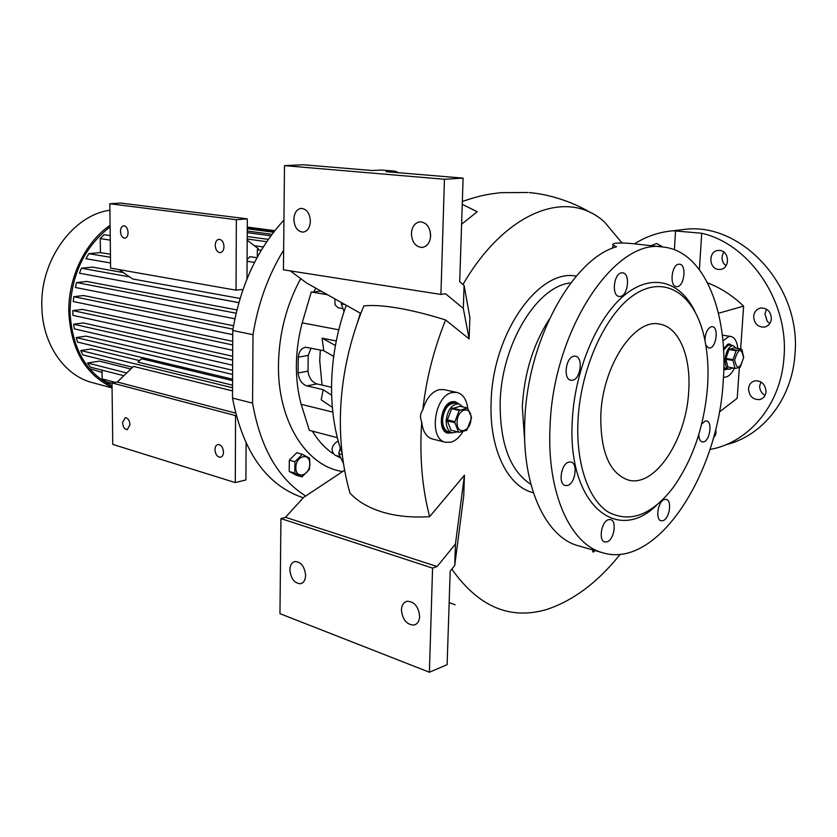 <?xml version="1.0" encoding="UTF-8"?>
<svg xmlns="http://www.w3.org/2000/svg" width="837" height="837" viewBox="0 0 837 837"><rect width="100%" height="100%" fill="white"/><g stroke="black" fill="none" stroke-linecap="round" stroke-linejoin="round"><path stroke-width="1.26" d="M457.42 431.882L452.388 432.813C448.276 431.453 446.205 427.414 446.152 420.708C447.607 409.649 451.875 404.041 458.948 403.894L463.143 407.002M452.388 432.813L448.789 431.955C444.677 430.584 442.595 426.556 442.543 419.871C443.987 408.833 448.255 403.235 455.338 403.089L458.948 403.894M457.107 422.005C457.264 408.435 471.848 405.035 471.001 418.594C470.896 431.934 456.364 435.69 457.107 422.005M467.559 407.985L459.199 410.475L451.656 408.77L460.026 406.311L467.559 407.985L471.608 417.579L466.784 430.312L459.053 432.269L450.965 430.113L459.053 432.269M459.199 410.475L454.951 421.649L447.408 419.902L447.376 420.917L454.909 422.675L454.951 421.649M459.806 409.827L452.252 408.121M454.909 422.675L458.488 431.913M447.376 420.917L450.965 430.113M451.656 408.77L447.408 419.902M458.09 403.696L453.936 402.095L450.379 402.335M455.474 402.43L452.66 402.471C441.643 404.187 438.075 430.982 448.622 432.603L451.499 432.603M443.966 430.459L448.622 432.603M732.626 367.998L729.153 369.326C726.275 368.406 724.936 364.974 725.114 359.042C726.275 350.588 729.006 346.131 733.306 345.681L736.141 348.108M723.587 350.693C725.449 346.79 727.541 344.938 729.895 345.137L733.306 345.681M734.666 359.931C738.412 348.15 741.373 347.397 743.549 357.702C739.835 369.462 736.874 370.205 734.666 359.931M741.498 348.966L736.141 350.672L729.006 349.521L734.384 347.826L741.833 349.291L743.695 357.368L740.222 367.161L735.273 368.447L727.824 366.92L735.273 368.447M736.141 350.672L733.066 359.617L725.941 358.435L725.888 359.261L733.013 360.454L733.066 359.617M736.539 350.159L729.414 349.019M733.013 360.454L734.928 368.134M725.888 359.261L727.824 366.92M729.006 349.521L725.941 358.435M729.153 369.326L723.817 367.61M731.653 345.419L727.238 344.425M723.806 368.27L725.648 369.274L727.531 369.044M729.979 344.603L728.703 344.656L723.555 350.054M723.785 368.918L725.648 369.274M303.287 497.795C266.595 485.376 242.992 452.126 232.498 398.067L232.749 330.531C240.376 285.658 257.44 248.84 283.942 220.089M232.498 398.067L252.575 403.131C260.422 447.732 278.135 478.691 305.714 496.017M302.011 476.891L296.455 475.259L289.204 471.472L289.33 460.151L296.727 452.723L302.303 454.271L294.896 461.742L294.76 473.104L302.011 476.891L309.334 469.421L309.92 463.939L309.491 458.163L302.303 454.271M252.575 403.131L253.004 334.685L232.749 330.531M283.638 250.127C268.279 275.195 258.058 303.381 253.004 334.685M300.703 278.627C286.474 304.909 279.056 333.524 278.47 364.493C277.455 421.471 306.614 466.523 342.668 471.524M315.821 288.169L313.833 291.998L311.259 291.998L302.199 322.852C298.516 336.715 296.58 350.682 296.382 364.765C296.246 378.826 297.846 392.009 301.174 404.334L309.366 430.364L337.332 437.678M309.721 464.075C309.92 475.855 295.43 479.611 295.869 467.527C295.712 455.569 310.255 452.085 309.721 464.075M289.204 471.472L294.76 473.104M289.33 460.151L294.896 461.742M313.833 291.998L320.948 291.056M331.557 387.28L316.909 383.932L306.897 385.888L323.166 389.665L321.188 399.824L332.362 407.357M306.897 385.888C301.864 384.12 298.935 379.81 298.077 372.967L308.006 371.126C308.884 377.885 311.856 382.153 316.909 383.932M311.092 348.098L308.215 355.422L298.265 357.169L298.077 372.967M298.265 357.169C298.966 351.425 301.425 348.119 305.631 347.25L323.762 350.713L322.119 338.169L336.275 340.973M346.215 305.254C337.008 330.96 332.122 357.378 331.578 384.497C331.274 410.078 334.81 433.158 342.207 453.727M360.36 313.205L357.765 321.439M308.006 371.126L308.215 355.422M320.33 350.002L319.713 360.559L322.057 385.104M333.712 356.405L323.762 350.713M311.259 291.998L327.487 294.729M322.318 291.82L321.115 291.349M335.417 345.493L322.119 338.169M331.651 395.19L323.166 389.665M312.368 431.16C318.165 440.691 325.007 448.161 332.917 453.57M335.993 455.537L340.021 457.713M232.676 350.316L72.924 315.35L72.84 310.59L82.434 309.387L232.707 341.318M233.533 325.75L83.554 295.545L73.792 296.685L232.968 329.14M236.902 309.931L86.786 281.441L76.565 282.55L236.107 313.216M238.838 302.649L140.825 284.528M123.332 272.58L92.499 267.097L81.419 268.217L129.672 276.901M261.228 250.315L257.346 249.761L258.455 248.861L247.197 240.167M246.988 278.941L247.313 218.855L120.654 203.056L109.825 203.747L110.61 268.112L236.055 290.188L241.516 289.508L242.688 290.366M257.001 257.744L249.876 256.666L247.093 259.669M257.346 249.761L257.304 257.179M247.313 218.855L236.337 219.723L236.055 290.188M118.948 269.577L132.738 279.003L240.073 298.464M236.337 219.723L109.825 203.747M246.099 443.39L245.9 479.946L235.291 482.593L235.553 415.602L236.107 415.487M235.5 413.07L117.306 382.017L133.554 366.407L232.529 390.921M235.291 482.593L112.754 444.395L112.012 382.927L117.306 382.017M235.553 415.602L112.012 382.927M247.25 231.022L271.973 234.318M270.864 235.814L247.239 232.644M247.218 236.494L268.3 239.392M266.71 241.715L247.208 239.005M254.385 245.722L263.278 246.988M254.542 262.399L247.082 261.249M232.623 365.204L74.336 328.889L73.646 324.222L232.634 360.13M232.571 379.192L77.559 342.092L76.219 337.552L232.581 374.442M132.644 367.286L82.8 354.898L80.729 350.515L232.54 387.761M247.271 227.13L274.745 230.719M73.792 296.685L73.258 301.54L232.728 334.674M76.565 282.55L75.382 287.478L234.873 318.792M238.848 302.596L79.484 273.218L81.419 268.217M246.999 276.827L247.804 276.963M80.729 350.515L91.327 348.935L139.591 360.611M232.55 385.198L137.979 362.159L141.547 358.738L232.56 380.615M76.219 337.552L86.18 336.15L232.602 370.268M73.646 324.222L83.292 322.946L232.655 356.259M110.547 262.975L85.918 258.738L88.837 253.674L100.43 252.596L100.241 238.587L104.102 234.674L110.212 235.595M247.26 228.752L273.573 232.215M247.26 227.936L274.159 231.462M72.84 310.59L232.696 344.97M106.948 383.283L111.394 383.158M89.433 368.604L102.041 372.465M110.107 226.932C84.16 246.978 70.8 275.446 70.026 312.358C72.16 348.663 86.169 373.156 112.043 385.815M110.097 225.341C85.102 242.291 67.933 278.01 68.822 312.504C71.051 349.699 85.458 374.652 112.064 387.353M109.909 210.254C73.122 214.983 40.05 260.349 41.85 306.645C42.31 344.122 64.501 375.823 92.75 382.729L112.064 387.918M115.213 382.373L102.124 378.931L106.006 381.735L112.012 383.325M102.009 370.132L102.124 378.931M123.845 375.729L90.532 367.181L87.519 362.996L99.373 361.134L130.854 369.002M87.519 362.996L126.743 372.957M110.275 240.135L100.241 238.587M110.484 257.304L88.837 253.674M100.43 252.596L110.442 254.26M223.489 452.126C223.364 455.098 222.339 456.814 220.424 457.274C217.243 456.992 215.423 454.439 214.952 449.636C215.078 446.655 216.113 444.939 218.038 444.478C221.209 444.771 223.019 447.324 223.489 452.126M129.986 424.757L127.276 429.653C124.556 429.35 122.987 426.996 122.547 422.58L125.268 417.684C127.977 417.987 129.547 420.352 129.986 424.757M128.092 232.56C127.956 235.94 126.858 237.834 124.818 238.221C122.275 237.865 120.821 235.605 120.476 231.441C120.612 228.051 121.7 226.157 123.761 225.77C126.303 226.126 127.747 228.396 128.092 232.56M223.992 246.612C223.793 250.19 222.527 252.199 220.204 252.628C217.233 252.261 215.58 249.834 215.224 245.325C215.412 241.736 216.689 239.727 219.032 239.288C221.983 239.654 223.636 242.102 223.992 246.612M300.818 278.711L298.422 282.906M600.82 414.89C600.338 451.896 609.566 473.637 628.503 480.114C655.172 487.552 686.497 439.32 688.715 391.214C691.174 356.667 678.933 326.848 659.462 324.086C634.415 318.133 602.567 365.623 600.82 414.89M344.666 470.195L303.664 497.377L285.49 517.287L280.929 518.574L279.966 613.667L429.402 672.226L447.115 664.683L450.191 571.137L454.732 565.509L455.443 544.029L437.102 566.523L432.572 568.103L429.402 672.226M305.61 575.469C304.668 566.607 301.132 561.962 295.011 561.522C291.82 562.349 290.104 565.111 289.884 569.819C290.826 578.67 294.362 583.305 300.514 583.724C303.674 582.897 305.369 580.146 305.61 575.469M419.64 616.461C418.594 606.658 414.43 601.594 407.159 601.259C403.643 602.201 401.739 605.088 401.436 609.911C402.482 619.704 406.667 624.758 413.98 625.072C417.443 624.12 419.327 621.242 419.64 616.461M280.929 518.574L432.572 568.103M285.49 517.287L437.102 566.523M455.443 544.029L464.451 475.207L463.75 495.766L454.732 565.509M284.496 165.632L444.437 179.275L463.112 178.124L386.171 171.7L395.399 171.208L381.463 170.047L372.224 170.528L303.371 164.774L284.496 165.632L283.44 269.817L440.921 294.446L445.577 293.756L463.321 308.455L469.128 338.901L445.598 319.964C427.812 314.409 411.794 310.412 397.544 307.995C383.451 305.641 372.214 304.95 363.813 305.934C336.035 373.375 334.926 440.858 350.012 493.16C357.849 501.52 368.636 507.818 382.373 512.056C396.152 516.209 411.909 517.747 429.622 516.67L464.451 475.207M360.757 313.425L306.468 282.916L290.313 270.885M310.381 221.271C309.92 227.748 307.461 231.378 302.994 232.142C297.47 231.493 294.436 227.204 293.871 219.273C294.31 212.765 296.79 209.124 301.31 208.361C306.802 209.03 309.826 213.33 310.381 221.271M430.657 235.835C430.04 242.72 427.163 246.601 422.015 247.47C415.497 246.81 411.961 242.155 411.396 233.502C411.992 226.576 414.901 222.684 420.111 221.815C426.598 222.496 430.113 227.172 430.657 235.835M440.921 294.446L444.437 179.275M430.626 236.547L430.072 230.876M463.112 178.124L459.701 281.724L464.096 285.459L463.321 308.455M469.128 338.901L469.871 317.474L464.096 285.459M395.399 171.208L398.464 172.725M462.244 204.322L477.226 211.74L461.595 224.222M577.969 421.042C575.887 464.064 588.599 499.919 608.541 512.223C630.387 523.251 651.992 514.943 673.346 487.312C693.026 459.335 704.44 425.614 707.579 386.139C708.782 367.433 707.474 350.264 703.645 334.633C693.873 294.739 665.98 275.227 636.277 293.431C606.616 311.28 580.449 367.15 577.969 421.042M694.94 311.51C680.282 281.023 651.741 272.59 624.308 295.283C596.917 317.809 574.601 370.655 572.267 420.959C567.256 503.853 616.513 544.741 656.564 505.255M723.252 380.5C728.431 312.661 704.43 251.686 663.908 247.135C615.833 236.787 552.88 329.516 550.045 426.912C546.655 493.255 570.635 544.971 603.226 552.912C657.589 569.076 718.575 473.501 723.252 380.5M663.082 520.624L661.125 520.771C655.089 519.85 657.913 501.29 664.369 499.511L666.231 499.375C672.268 500.296 669.527 518.699 663.082 520.624M607.149 541.821L604.827 541.978C598.298 540.848 601.311 521.671 608.342 519.714L610.55 519.568C617.089 520.687 614.18 539.698 607.149 541.821M567.591 485.45L565.299 485.554C557.976 484.403 560.968 463.844 568.71 462.129L570.886 462.034C578.21 463.164 575.343 483.545 567.591 485.45M572.654 380.207L570.886 380.249C562.977 379.391 565.645 357.336 573.805 356.227L575.438 356.196C583.358 357.033 580.805 378.899 572.654 380.207M620.332 296.434L619.129 296.455C611.366 295.953 613.688 273.427 621.598 272.852L622.665 272.841C630.449 273.333 628.21 295.67 620.332 296.434M677.353 286.652L676.348 286.662C669.276 286.296 671.536 264.691 678.723 264.199L679.613 264.189C686.706 264.544 684.52 285.982 677.353 286.652M701.647 424.129L705.152 421.032L706.574 420.959C712.559 421.618 710.038 440.367 703.781 441.852L702.274 441.946C700.088 441.266 698.926 438.808 698.78 434.56M704.932 340.303C705.298 332.99 707.432 328.449 711.345 326.702L712.413 326.671C718.784 327.131 716.472 347.041 709.943 348.035L708.793 348.077L705.821 345.168M662.967 247.03L636.863 244.132C628.294 243.096 621.368 242.772 616.116 243.169C613.458 243.536 612.391 244.153 612.914 245.032L616.576 246.737C572.33 258.936 527.132 341.098 524.799 421.283C521.671 486.705 546.027 537.877 578.922 545.944L602.546 552.723M533.378 492.742C507.818 486.82 489.07 449.228 491.131 401.906C492.512 333.189 539.059 268.185 576.264 276.158M707.579 282.843C720.709 287.918 732.72 295.681 743.622 306.122L718.481 313.268M634.509 243.881C646.227 236.369 659.117 231.995 673.178 230.771L701.72 233.251L699.397 269.64M701.72 233.251C749.711 244.038 789.207 301.833 783.934 357.964C780.858 404.386 749.22 442.03 711.115 449.26L709.954 449.49M678.252 230.154L684.792 229.369C741.718 222.035 801.909 287.039 794.888 355.087C791.854 399.542 762.256 436.129 725.805 444.761M713.114 439.017L716.095 433.011L715.666 429.297M748.529 388.65C749.073 395.995 752.725 399.657 759.473 399.615C763.292 398.674 765.478 396.068 766.012 391.8C765.478 384.465 761.858 380.804 755.162 380.793C751.27 381.724 749.063 384.34 748.529 388.65M753.677 316.323C754.106 323.427 757.59 327.037 764.118 327.162C768.335 326.263 770.751 323.5 771.369 318.845C770.95 311.772 767.498 308.152 761.011 307.985C756.732 308.853 754.283 311.636 753.677 316.323M718.502 269.42L720.207 269.43C730.115 268.918 729.707 251.037 719.757 250.451L718.209 250.441C708.259 250.901 708.562 268.708 718.502 269.42M662.36 246.957L656.783 243.504L650.904 245.68M719.328 412.024L737.198 398.318L739.343 367.558M740.651 348.83L743.622 306.122M726.129 265.664L723.796 263.686C721.494 259.752 721.525 255.913 723.89 252.157M769.778 323.553L767.257 321.418L764.966 313.917L766.493 309.177M765.008 395.42C761.534 393.327 759.734 390.209 759.619 386.066L761.042 382.007M715.562 435.554L714.317 434.602M660.832 246.789L661.356 245.764M726.066 369.316L724.591 369.598M729.069 343.944L730.366 344.698M727.803 369.086L725.062 369.724L723.785 369.201M723.471 348.516L728.253 344.038L729.582 343.986L731.925 345.472M734.321 368.28C731.925 373.197 729.153 376.137 726.003 377.089L723.649 377.205M722.906 340.931L728.765 336.537L730.806 336.464C734.645 337.384 736.978 341.36 737.815 348.37M462.976 284.507C504.073 213.33 566.262 187.059 604.576 222.087L622.037 242.971M620.217 554.282C598.026 582.071 573.617 600.443 546.99 609.399C510.214 620.311 478.502 606.877 451.834 569.108M429.622 516.67C422.047 487.563 419.41 455.987 421.722 421.942C419.839 417.59 420.216 413.541 422.842 409.806C426.127 379.559 433.712 349.615 445.598 319.964M462.924 431.547C459.544 437.312 455.516 440.858 450.861 442.198L445.671 442.281C428.241 439.561 434.257 395.158 452.472 392.49L456.981 392.448C462.892 394.091 466.481 399.322 467.757 408.111M456.981 392.448L443.683 389.592L439.163 389.623C431.557 391.873 426.117 398.6 422.842 409.806M421.722 421.942C422.716 431.421 426.295 437.123 432.447 439.017L445.671 442.281M458.749 403.842L455.098 401.666L452.168 401.697C440.67 403.486 436.945 431.442 447.952 433.137L452.158 432.76M447.429 432.991L450.432 432.76M457.19 403.099L454.585 401.572M592.795 549.919L592.701 551.761L593.653 552.033L593.747 550.191M594.835 550.516L593.653 552.033M344.038 311.51L341.339 303.957L341.632 302.68M341.339 303.957L345.053 304.595M334.821 298.851L335.072 304.909L338.263 307.817L342.731 308.602M343.547 463.562L338.703 453.633L342.312 454.617M338.347 441.528L337.06 441.601C331.211 446.142 330.552 450.704 335.103 455.297L339.56 456.51M338.703 453.633L340.272 448.036M301.174 404.334L332.823 412.097M302.199 322.852L338.765 329.799M524.799 442.375L522.309 406.792C524.182 373.574 533.127 344.457 549.135 319.452M570.813 282.927C537.385 285.731 501.583 343.704 500.16 402.042C499.825 443.411 510.068 470.865 530.909 484.403M247.271 227.078L274.787 230.667M415.78 624.371L413.98 625.072M301.759 583.316L300.514 583.724M422.664 247.396L422.015 247.47M612.914 245.032L612.757 248.129M675.543 230.803L674.402 249.74M673.178 230.771L684.792 229.369M720.207 269.43L721.055 269.294M764.118 327.162L765.395 326.869M759.473 399.615L761.021 399.155M722.31 335.145L730.806 336.464M590.64 212.682C570.478 200.441 545.787 193.818 529.204 192.615M462.338 201.435C483.43 194.414 488.505 194.31 500.505 192.677L527.823 192.489M455.098 604.774L449.155 602.567"/></g></svg>
